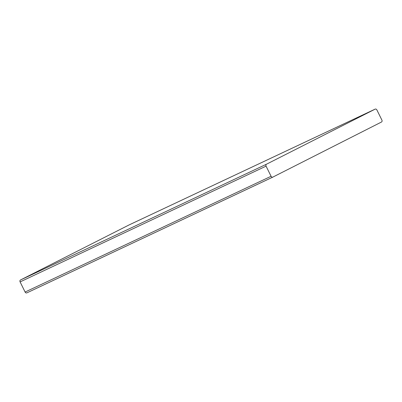 <?xml version="1.0" encoding="UTF-8"?>
<svg xmlns="http://www.w3.org/2000/svg" width="402" height="402" viewBox="0 0 402 402"><rect width="100%" height="100%" fill="white"/><g stroke="black" fill="none" stroke-linecap="round" stroke-linejoin="round"><path stroke-width="0.6" d="M129.188 224.884A1.538 1.241 64.8 0 0 129.158 224.894A1.538 1.241 64.8 0 0 129.132 224.909L20.527 279.968A1.538 1.241 64.8 0 0 20.1 281.908L25.105 292.038A1.538 1.241 64.8 0 0 26.869 292.867A1.538 1.241 64.8 0 0 26.899 292.852L272.812 177.116M272.868 177.091A1.538 1.241 -115.2 0 1 272.842 177.106A1.538 1.241 -115.2 0 1 271.079 176.277L266.069 166.147A1.538 1.241 -115.2 0 1 266.496 164.207L375.101 109.148A1.538 1.241 -115.2 0 1 375.131 109.133A1.538 1.241 -115.2 0 1 376.895 109.962L381.9 120.092A1.538 1.241 -115.2 0 1 381.473 122.032L272.868 177.091M271.079 176.277L25.105 292.038M129.132 224.909L375.101 109.148M266.496 164.207L20.527 279.968M20.1 281.908L266.069 166.147M272.842 177.106L26.869 292.867M375.131 109.133L129.158 224.894"/></g></svg>
